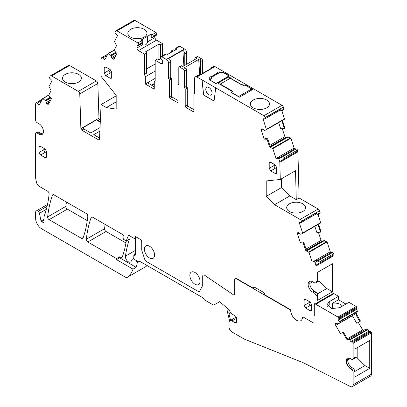 <?xml version="1.0" encoding="UTF-8"?>
<svg xmlns="http://www.w3.org/2000/svg" width="407" height="407" viewBox="0 0 407 407"><rect width="100%" height="100%" fill="white"/><g stroke="black" fill="none" stroke-linecap="round" stroke-linejoin="round"><path stroke-width="0.61" d="M144.159 37.098A9.565 5.52 0 0 0 146.958 33.237A9.565 5.52 0 0 0 141.092 28.103A9.565 5.52 0 0 0 130.637 29.289A9.565 5.52 0 0 0 127.839 33.237A9.565 5.52 0 0 0 133.776 38.304A9.565 5.52 0 0 0 144.159 37.098M137.856 42.949L141.585 40.797L142.252 42.47L138.741 44.495A1.267 0.733 -120 0 0 137.856 42.949L116.977 30.896A2.111 1.221 -120 0 0 115.924 30.79A2.111 1.221 -120 0 0 115.624 31.11L114.998 32.301L115.059 33.13L117.577 35.562L114.433 41.545L116.081 44.602A1.48 0.855 60 0 1 116.316 46.128L114.087 50.366L116.931 53.541L114.092 58.923A1.48 0.855 -120 0 1 113.884 59.147A1.48 0.855 -120 0 1 113.502 59.208L113.126 59.147A1.48 0.855 -120 0 1 112.327 58.644L112.23 58.542A1.48 0.855 -120 0 1 111.691 57.545L111.167 55.734L108.155 53.51L104.884 59.671A0.845 0.488 -120 0 1 104.767 59.798A0.845 0.488 -120 0 1 104.09 59.549L102.737 58.033A1.267 0.733 -120 0 0 101.725 57.657A1.267 0.733 -120 0 0 101.541 57.85L101.221 58.46A2.111 1.221 -120 0 0 101.084 59.107L101.084 76.338L116.178 95.319L116.178 109.122L106.324 107.575L101.084 104.553L99.481 139.403A1.267 0.733 60 0 1 99.222 139.932A1.267 0.733 60 0 1 98.586 139.866L99.486 139.347M141.59 40.802L140.903 40.14L147.644 36.248L147.644 41.824L155.031 37.561A2.111 1.221 -120 0 0 156.527 40.151L162.505 43.6L160.562 44.719L158.883 44.139L158.883 59.6M152.366 34.58L155.942 32.509A1.267 0.733 -120 0 1 156.827 34.056L153.47 35.994L152.366 34.58L151.226 34.183L147.644 36.248M155.942 32.509L135.063 20.457A2.111 1.221 -120 0 0 134.005 20.35L115.924 30.79M142.252 42.47L142.053 43.549L138.482 45.609L137.398 45.711A1.267 0.733 -120 0 0 137.215 45.767A1.267 0.733 -120 0 0 136.95 46.347L136.95 48.001L142.755 44.648C144.943 45.777 146.571 44.836 147.644 41.824M142.755 39.072L142.755 44.648M151.226 34.183L151.226 38.105L151.557 37.485M155.031 36.055L155.031 37.561M153.47 35.994L153.139 37.149L151.786 37.403M98.586 139.866L81.771 130.159A1.267 0.733 60 0 1 80.876 128.643L98.957 118.203L97.848 83.466A2.111 1.221 -120 0 0 96.357 80.942L69.602 65.496A2.111 1.221 -120 0 0 68.549 65.39L50.463 75.834A2.111 1.221 -120 0 0 50.168 76.15L49.537 77.345L49.598 78.169L52.121 80.606L48.972 86.584L50.621 89.642A1.48 0.855 60 0 1 50.86 91.168L48.626 95.406L51.47 98.58L48.636 103.963A1.48 0.855 -120 0 1 48.428 104.187A1.48 0.855 -120 0 1 48.046 104.248L47.67 104.192A1.48 0.855 -120 0 1 46.866 103.688L46.774 103.582A1.48 0.855 -120 0 1 46.23 102.589L45.711 100.778L42.694 98.55L39.423 104.711A0.845 0.488 -120 0 1 39.306 104.838A0.845 0.488 -120 0 1 38.629 104.589L37.276 103.078A1.267 0.733 -120 0 0 36.264 102.696A1.267 0.733 -120 0 0 36.086 102.89L35.765 103.5A2.111 1.221 -120 0 0 35.623 104.151L35.623 120.08A2.111 1.221 -120 0 0 37.118 122.67L38.986 123.748A6.339 3.663 -120 0 1 43.127 129.34A6.339 3.663 -120 0 1 42.155 134.417A6.339 3.663 -120 0 1 38.986 134.107L37.118 133.028A2.111 1.221 -120 0 0 36.06 132.921A2.111 1.221 -120 0 0 35.623 133.888L35.623 177.773A4.228 2.442 -120 0 0 35.724 178.724L36.437 182.188A4.228 2.442 -120 0 0 39.321 186.416L47.634 191.214A2.111 1.221 60 0 1 49.12 193.991A142.369 82.199 60 0 1 44.022 216.722L44.022 221.586A1.689 0.977 60 0 1 43.671 222.359A1.689 0.977 60 0 1 42.969 222.349L41.524 221.713A0.636 0.366 60 0 1 41.036 221.052L39.454 213.309A2.111 1.221 60 0 0 38.299 211.396L47.11 206.308M98.957 118.203A1.267 0.733 -120 0 0 99.852 119.719L100.371 120.019M156.827 34.056L156.827 34.59L153.47 36.528M153.159 37.139L156.563 35.17A1.267 0.733 -120 0 0 156.827 34.59M162.505 55.886L162.505 43.6M171.322 52.264L171.322 50.936L173.265 49.812L174.415 50.478M186.716 64.235L186.716 52.864A3.17 1.832 -120 0 0 184.473 48.982L179.843 46.306A1.267 0.733 -120 0 0 179.207 46.245L175.783 48.224L176.933 49.023L166.611 54.981L164.698 54.624L161.126 56.685A1.267 0.733 -120 0 0 160.862 57.265L160.862 57.799A1.267 0.733 -120 0 0 161.126 58.684L162.205 60.033A1.267 0.733 -120 0 1 162.658 61.187L162.658 62.841A2.111 1.221 60 0 1 162.22 63.807A2.111 1.221 60 0 1 161.162 63.706L162.658 62.841M202.559 73.408L202.559 60.46A1.267 0.733 -120 0 0 201.663 58.903L197.777 56.659A1.267 0.733 -120 0 0 197.141 56.598L195.197 57.723A1.267 0.733 60 0 1 195.833 57.784L196.861 58.379L182.814 66.489L181.787 65.893L179.691 67.104L183.577 69.348A1.267 0.733 -120 0 1 184.473 70.899L184.473 87.464A0.845 0.488 -120 0 0 184.849 88.319A0.845 0.488 60 0 1 185.221 89.179L187.317 87.968L187.317 104.808A1.267 0.733 60 0 0 188.212 106.364L193.89 109.641M280.092 110.139L282.137 110.785L283.933 109.748L283.364 107.072A2.111 1.221 -120 0 0 282.01 105.296L214.962 66.585A3.17 1.832 -120 0 0 213.38 66.427L211.437 67.552A3.17 1.832 -120 0 0 210.801 68.646M266.422 129.675L284.498 119.241L281.903 110.775M282.656 120.304A1.48 0.855 -120 0 0 282.672 121.291L284.905 128.113L284.391 128.439L282.148 121.596L282.58 120.223M282.285 128.678L284.895 136.655A1.48 0.855 -120 0 0 285.485 137.617L270.279 146.398M285.841 137.973L285.485 137.617M280.174 156.868L278.022 157.982L280.174 156.868L283.247 158.267L297.446 150.071A1.267 0.733 -120 0 0 296.255 148.881L294.902 148.83A0.845 0.488 -120 0 1 294.103 148.036L290.893 138.227L287.749 136.884M297.446 150.071L297.776 151.083L279.695 161.523A2.111 1.221 -120 0 1 279.833 162.281L280.275 179.487L295.518 170.686L296.265 199.633L289.83 195.92L274.583 204.721L300.091 219.449A2.111 1.221 -120 0 1 301.45 221.23L301.506 221.408A1.267 0.733 -120 0 1 301.328 222.476A1.267 0.733 -120 0 1 301.073 222.532L299.72 222.481A0.845 0.488 -120 0 0 299.547 222.522A0.845 0.488 -120 0 0 299.43 223.234L302.64 233.038L302.584 233.394L300.875 234.239L300.295 234.157L299.074 232.936A1.48 0.855 -120 0 0 298.27 232.519L297.497 233.242A1.48 0.855 -120 0 0 297.532 234.183L300.366 242.842L301.862 241.895L303.876 242.531L306.115 249.374L307 250.798L306.522 251.073A1.48 0.855 60 0 1 305.443 249.766L306.115 249.374M316.259 213.858L318.305 214.499L320.1 213.461L319.531 210.785A2.111 1.221 -120 0 0 318.177 209.01L299.104 197.995L297.919 151.842A2.111 1.221 -120 0 0 297.776 151.083M320.665 222.955L302.584 233.394L320.665 222.955L318.071 214.489M318.823 224.018A1.48 0.855 -120 0 0 318.839 225.01L321.072 231.827L320.558 232.153L318.315 225.31L318.747 223.942M318.452 232.392L321.062 240.369A1.48 0.855 -120 0 0 321.652 241.336L306.446 250.112M322.008 241.687L321.652 241.336M316.336 260.582L314.189 261.696L316.336 260.582L319.414 261.981L333.613 253.785A1.267 0.733 -120 0 0 332.422 252.594L331.064 252.543A0.845 0.488 -120 0 1 330.27 251.75L327.06 241.946L323.916 240.598M333.613 253.785L333.933 254.767L315.852 265.206A2.111 1.221 -120 0 1 315.99 266.015L315.99 281.949A2.111 1.221 -120 0 1 315.552 282.921A2.111 1.221 -120 0 1 314.494 282.814L312.627 281.736A6.339 3.663 60 0 0 309.457 281.42A6.339 3.663 60 0 0 308.486 286.503A6.339 3.663 60 0 0 312.627 292.089L314.494 293.167A2.111 1.221 -120 0 1 315.99 295.757L315.99 303.388A0.845 0.488 60 0 1 315.817 303.775A0.845 0.488 60 0 1 315.491 303.78A2.539 1.465 -120 0 0 314.514 303.795A2.539 1.465 -120 0 0 313.99 304.955L313.99 322.558A0.845 0.488 -120 0 1 313.812 322.944A0.845 0.488 -120 0 0 313.99 322.558L313.99 316.214A2.116 1.221 -120 0 0 314.285 315.354L314.285 305.128A2.116 1.221 -120 0 1 314.723 304.161A2.116 1.221 -120 0 1 314.886 304.095A2.116 1.221 -120 0 1 315.781 304.263L334.015 293.701L338.497 296.291L329.232 301.643L327.07 304.66L331.634 308.608L339.692 307.682L348.962 302.33L356.211 306.517L337.978 317.043L315.781 304.233M315.817 303.775L333.898 293.335A0.845 0.488 -120 0 0 334.076 292.948L334.076 255.576A2.111 1.221 -120 0 0 333.933 254.767M274.583 204.721L266.224 196.383L266.224 180.932L280.275 179.487M299.104 197.995L296.265 199.633M281.334 157.311L278.795 158.776L279.695 161.523M278.23 157.992L278.795 158.776M278.022 157.982L277.833 158.359L275.956 158.282L272.812 148.672L270.355 147.359A1.48 0.855 60 0 1 269.276 146.052L269.948 145.66L270.833 147.085L270.355 147.359M269.276 146.052L267.048 139.235L267.709 138.818L269.948 145.66M267.048 139.235L264.204 139.123L265.695 138.182L267.709 138.818M284.391 128.439L280.718 128.851L278.673 122.604M284.498 119.241L264.743 130.515L264.128 130.444L262.907 129.222A1.48 0.855 -120 0 0 262.103 128.8L262.011 128.8A1.48 0.855 -120 0 0 261.711 128.866A1.48 0.855 -120 0 0 261.467 129.167L261.33 129.523A1.48 0.855 -120 0 0 261.365 130.469L264.204 139.123M266.417 129.68L263.263 119.516A0.845 0.488 -120 0 1 263.385 118.808A0.845 0.488 -120 0 1 263.553 118.768L264.906 118.819A1.267 0.733 -120 0 0 265.161 118.763A1.267 0.733 -120 0 0 265.339 117.694L265.283 117.511A2.111 1.221 -120 0 0 263.929 115.736L202.055 79.925L203.566 94.048A1.267 0.733 60 0 0 204.456 95.462L213.365 100.61A1.267 0.733 60 0 0 213.96 100.692M283.994 108.99L281.603 110.368L279.69 109.412L280.352 109.992L265.161 118.763M202.055 79.925L196.881 77.025A3.17 1.832 -120 0 0 195.294 76.867A3.17 1.832 -120 0 0 194.638 78.317L194.638 93.432A0.845 0.488 -120 0 1 194.465 93.819A0.845 0.488 -120 0 1 194.266 93.859A0.845 0.488 -120 0 0 194.068 93.895A0.845 0.488 -120 0 0 193.89 94.282L193.89 111.019L192.994 111.538A1.267 0.733 -120 0 0 193.63 111.604A1.267 0.733 -120 0 0 193.89 111.019M230.805 78.602L231.105 78.23L228.113 76.506L229.278 75.834L222.782 72.08L221.866 72.609L221.296 72.278A2.294 1.323 0 0 0 218.864 71.973A2.294 1.323 0 0 0 217.379 73.123L211.192 76.694A2.294 1.323 0 0 0 209.086 78.241A2.294 1.323 0 0 0 209.727 78.953L210.302 79.284L209.386 79.813L215.964 83.608L217.43 82.763L232.529 91.646M230.805 78.403L240.817 84.188L241.117 84.015L241.117 84.447M232.509 91.468L230.998 92.338L239.387 97.181L252.859 89.398L245.614 85.216L244.404 85.913L241.117 84.015M266.707 107.85A9.565 5.52 0 0 0 269.51 103.989A9.565 5.52 0 0 0 263.639 98.855A9.565 5.52 0 0 0 253.185 100.041A9.565 5.52 0 0 0 250.386 103.989A9.565 5.52 0 0 0 256.324 109.056A9.565 5.52 0 0 0 266.707 107.85M215.69 87.887L214.179 100.264A1.267 0.733 60 0 1 213.924 100.712A1.267 0.733 60 0 1 213.293 100.651L213.365 100.61M201.979 79.97L203.49 94.093A1.267 0.733 60 0 0 204.38 95.508L213.293 100.651M195.294 76.867L197.385 75.661A3.17 1.832 -120 0 1 198.657 75.661L212.703 67.552A3.17 1.832 -120 0 0 211.437 67.552M185.221 89.179L185.221 106.018A1.267 0.733 60 0 0 186.121 107.57L192.994 111.538M200.615 74.527L200.615 61.579A1.267 0.733 -120 0 0 199.72 60.027L198.687 59.432L184.641 67.542L185.668 68.137A1.267 0.733 -120 0 1 186.569 69.689L186.569 86.259A0.845 0.488 -120 0 0 186.94 87.113A0.845 0.488 60 0 1 187.317 87.968M178.78 84.325L178.225 84.646A0.845 0.488 -120 0 1 178.424 84.61A0.845 0.488 60 0 0 178.622 84.575A0.845 0.488 60 0 0 178.795 84.188L178.795 67.618A1.267 0.733 60 0 1 179.06 67.038L181.151 65.832A1.267 0.733 60 0 1 181.787 65.893M179.06 67.038A1.267 0.733 60 0 1 179.691 67.104M178.225 84.646A0.845 0.488 -120 0 0 178.047 85.038L178.047 101.877L177.152 102.391A1.267 0.733 -120 0 0 177.788 102.457A1.267 0.733 -120 0 0 178.047 101.877M172.37 97.217L170.279 98.423A1.267 0.733 60 0 1 169.378 96.871L171.474 95.665A1.267 0.733 60 0 0 172.37 97.217L178.047 100.493M170.279 98.423L177.152 102.391M169.378 96.871L169.378 80.133A0.845 0.488 60 0 0 169.007 79.273A0.845 0.488 60 0 1 168.635 78.419L168.635 63.304A3.17 1.832 60 0 0 166.392 59.422L161.757 56.746A1.267 0.733 -120 0 0 161.126 56.685M171.474 95.665L171.474 78.922L169.378 80.133M169.007 79.273L171.098 78.068A0.845 0.488 60 0 1 171.474 78.922M171.098 78.068A0.845 0.488 60 0 1 170.726 77.213L170.726 62.098L168.635 63.304M184.773 65.359L184.773 53.989A3.17 1.832 60 0 0 182.85 50.315L168.803 58.425A3.17 1.832 60 0 1 170.726 62.098M171.322 50.936L172.186 51.765M161.162 63.706L155.184 60.251L157.275 59.046L158.954 59.626L161.004 58.445M155.184 60.251L155.184 80.627L154.268 81.924L154.268 89.184L145.335 84.02L155.184 78.337M148.311 82.306L147.955 82.84L148.326 83.333L154.268 86.767M145.335 84.02L145.335 76.76L155.184 71.077M146.515 68.966L155.184 63.96M136.95 48.001A2.111 1.221 60 0 0 138.446 50.59L144.424 54.039L144.424 74.415L146.515 73.209L146.515 52.834L145.508 51.862L158.883 44.139M144.424 74.415L145.335 76.76M144.424 54.039L146.515 52.834M138.482 45.609A1.267 0.733 -120 0 0 138.741 45.029L138.741 44.495M275.193 173.489L276.246 173.596L276.684 172.629L275.193 173.489L270.706 170.904L269.215 168.315L269.215 163.136L269.653 162.169L270.706 162.276L269.215 163.136M269.215 168.315L273.697 165.725L275.193 168.315L276.684 167.45L275.193 164.86L270.706 162.276M276.684 167.45L276.684 172.629M110.2 78.236L111.253 78.337L111.691 77.371L110.2 78.236L105.713 75.646L104.223 73.056L104.223 67.877L104.66 66.911L105.713 67.018L104.223 67.877M104.223 73.056L108.705 70.467L110.2 73.056L111.691 72.192L110.2 69.607L105.713 67.018M111.691 72.192L111.691 77.371M310.388 281.135A6.339 3.663 60 0 0 314.27 291.142L316.142 292.221A2.111 1.221 -120 0 1 317.633 294.81L317.633 300.33L332.433 291.788L332.433 263.746L317.633 272.288L317.633 281.003A2.111 1.221 60 0 1 317.195 281.97L315.552 282.921M317.501 261.024L314.962 262.49L315.852 265.206M314.189 261.696L314.001 262.072L312.123 261.996L308.979 252.386L306.522 251.073M320.558 232.153L316.885 232.57L314.84 226.317M320.161 212.703L317.77 214.087L315.852 213.126L301.506 221.408M318.305 214.499L317.77 214.087M302.777 211.508A9.422 5.439 180 0 1 292.541 212.693A9.422 5.439 180 0 1 286.691 207.702A9.422 5.439 180 0 1 289.448 203.81A9.422 5.439 180 0 1 299.756 202.64A9.422 5.439 180 0 1 305.54 207.702A9.422 5.439 180 0 1 302.777 211.508M282.137 110.785L281.603 110.368M194.938 59.488L194.938 58.303A1.267 0.733 60 0 1 195.197 57.723M175.783 50.219L175.585 48.764L176.246 48.367M160.562 58.7L160.562 44.719M101.084 104.553L116.178 95.838M81.771 130.159L83.862 128.953A1.267 0.733 60 0 1 82.997 127.696L97.049 119.587A1.267 0.733 60 0 0 97.909 120.838L100.27 122.202M83.862 128.953L90.771 132.936L100.025 127.595M99.863 131.14L93.758 134.666L99.547 138.004M80.876 128.643L79.767 93.905L97.848 83.466M69.602 65.496L51.521 75.936L78.271 91.382A2.111 1.221 60 0 1 79.767 93.905M78.602 82.082A9.422 5.439 180 0 1 68.366 83.267A9.422 5.439 180 0 1 62.515 78.276A9.422 5.439 180 0 1 65.278 74.384A9.422 5.439 180 0 1 75.58 73.214A9.422 5.439 180 0 1 81.364 78.276A9.422 5.439 180 0 1 78.602 82.082M51.521 75.936A2.111 1.221 -120 0 0 50.463 75.834M281.466 178.795L281.466 187.581L289.83 195.92M212.047 92.944A4.436 2.564 60 0 1 211.131 94.979A4.436 2.564 60 0 1 207.707 93.788A4.436 2.564 60 0 1 205.774 89.321A4.436 2.564 60 0 1 206.69 87.286A4.436 2.564 60 0 1 210.109 88.477A4.436 2.564 60 0 1 212.047 92.944M217.592 73.779L217.379 73.123M221.866 72.609A178.536 103.078 120 0 0 221.815 72.889L222.863 72.288L229.014 75.987M222.782 72.08L222.624 72.431M228.113 76.506L228.113 77.564M210.907 79.192L210.943 78.882M211.096 77.534L211.192 76.694M198.687 59.432L199.725 75.041M182.85 50.315L183.883 65.873M151.46 85.144L154.268 83.521M332.433 291.788L326.78 288.527L317.465 293.905M320.024 270.909L320.024 281.786L326.78 288.527M314.397 261.706L314.962 262.49M303.876 242.531L303.215 242.948L300.366 242.842M315.852 213.126L316.519 213.706L301.328 222.476M266.224 196.383L281.466 187.581M106.324 107.575L116.178 101.887M97.049 119.587L97.049 129.314M42.867 133.755A6.339 3.663 -120 0 1 40.629 133.155L38.762 132.077A2.111 1.221 -120 0 0 37.703 131.97L36.06 132.921M303.215 242.948L305.443 249.766M298.27 232.519L298.178 232.514A1.48 0.855 -120 0 0 297.878 232.58A1.48 0.855 -120 0 0 297.634 232.885M304.126 305.474L308.608 302.884L310.103 305.474L311.599 304.609L310.103 302.019L305.621 299.435L304.563 299.328L304.126 300.295L304.126 305.474L305.621 308.063L310.103 310.648L311.162 310.755L311.599 309.788L310.103 310.648M311.599 304.609L311.599 309.788M317.613 281.283L320.024 281.786M309.788 283.46L312.703 281.781M135.77 260.221A4.228 2.442 60 0 1 136.482 261.096L136.945 261.772A1.058 0.611 60 0 1 137.23 262.754A40.156 23.184 60 0 1 136.147 267.338L119.673 257.829L116.534 259.641L133.008 269.149A40.156 23.184 60 0 1 127.533 277.182A4.228 2.442 60 0 1 127.381 277.284A4.228 2.442 60 0 1 125.27 277.075L41.6 228.77A8.455 4.879 60 0 1 35.623 218.411L35.623 212.393A3.17 1.832 60 0 1 36.279 210.938A3.17 1.832 60 0 1 38.299 211.396M147.064 265.532A40.156 23.184 60 0 1 145.767 266.656A4.228 2.442 60 0 1 145.614 266.758A4.228 2.442 60 0 1 145.452 266.834M133.008 269.149L136.147 267.338M116.534 259.641L116.534 258.587L119.673 256.776L119.673 257.829M116.534 258.587L87.815 242.007L106.049 231.481L125.961 242.979M133.811 258.984A4.228 2.442 60 0 0 132.55 259.127A4.228 2.442 60 0 0 131.949 259.773L131.12 261.375A4.228 2.442 60 0 1 130.52 262.027A4.228 2.442 60 0 1 127.055 260.668A4.228 2.442 60 0 1 125.453 256.14A146.922 84.824 60 0 1 129.436 239.133L126.297 240.944A142.369 82.199 60 0 1 122.258 257.102A2.111 1.221 60 0 1 121.902 257.555A2.111 1.221 60 0 1 120.843 257.453L119.673 256.776M236.635 321.901L235.139 322.766A2.116 1.221 -120 0 0 236.197 322.868A2.116 1.221 -120 0 0 236.635 321.901L236.635 318.452A2.116 1.221 -120 0 0 235.139 315.863L233.766 315.069A21.154 12.21 -120 0 1 230.591 312.841A1.267 0.733 -120 0 1 229.909 311.197L230.052 310.592L219.632 301.689L214.057 304.909A2.137 1.231 -120 0 1 212.998 304.807L204.721 300.03A1.267 0.733 -120 0 1 204.09 299.359L203.566 298.458A1.267 0.733 -120 0 0 202.935 297.787L141.046 262.057A4.228 2.442 -120 0 0 140.267 261.726L137.123 260.882A4.228 2.442 -120 0 1 136.35 260.556L133.811 259.086L133.811 255.55A3.383 1.954 -120 0 0 134.905 255.459A3.383 1.954 -120 0 0 135.607 253.912L135.607 236.676A0.845 0.488 -120 0 1 135.755 236.742L140.237 239.326A2.111 1.221 60 0 1 141.733 241.916A2.111 1.221 -120 0 0 140.237 239.326L135.755 236.742A0.845 0.488 60 0 0 135.333 236.696A0.845 0.488 60 0 0 135.155 237.083L135.155 238.985L129.538 235.739A2.111 1.221 60 0 0 128.48 235.633A2.111 1.221 60 0 0 128.144 236.035A146.922 84.824 60 0 0 126.297 240.944L123.636 239.408A142.369 82.199 60 0 0 123.896 237.164A2.111 1.221 60 0 0 122.41 234.386L92.552 217.15A2.111 1.221 -120 0 0 91.499 217.043A2.111 1.221 -120 0 0 91.137 217.501A146.922 84.824 -120 0 0 86.33 239.219A2.111 1.221 -120 0 0 87.815 242.007M105.118 224.399A146.922 84.824 -120 0 0 104.563 228.693A2.111 1.221 -120 0 0 106.049 231.481M135.155 238.985L135.607 238.726M141.733 249.435L141.733 241.916L141.733 249.435A4.228 2.442 -120 0 0 142.012 251.053L144.816 259.61A2.111 1.221 -120 0 0 146.169 261.391L198.27 291.473L146.169 261.391A2.111 1.221 -120 0 1 144.816 259.61L142.012 251.053A4.228 2.442 -120 0 1 141.733 249.435M198.27 291.473A2.111 1.221 -120 0 0 199.328 291.575A2.111 1.221 -120 0 0 199.623 291.254L202.427 285.938L199.623 291.254A2.111 1.221 -120 0 1 199.328 291.575A2.111 1.221 -120 0 1 198.27 291.473M202.427 285.938A4.228 2.442 -120 0 0 202.706 284.641L202.706 276.231L202.706 284.641A4.228 2.442 -120 0 1 202.427 285.938M202.706 276.231A2.539 1.465 60 0 1 203.235 275.071A2.539 1.465 60 0 1 204.66 275.295L233.389 294.785A1.689 0.977 -120 0 0 234.34 294.933A1.689 0.977 60 0 1 233.389 294.785L204.66 275.295A2.539 1.465 -120 0 0 203.235 275.071A2.539 1.465 -120 0 0 202.706 276.231M253.612 287.352L254.207 287.006A0.845 0.488 60 0 0 253.785 286.966A0.845 0.488 60 0 0 253.612 287.352L253.612 288.39L236.482 278.5A2.539 1.465 -120 0 0 235.215 278.373A2.539 1.465 -120 0 0 234.691 279.538L234.691 294.159A1.689 0.977 60 0 1 234.34 294.933A1.689 0.977 -120 0 0 234.691 294.159L234.691 289.891L234.987 289.718M253.612 288.39L255.103 287.525M254.207 287.006L263.772 292.531A0.845 0.488 60 0 1 264.372 293.564L264.372 294.602L290.135 309.478A0.845 0.488 60 0 1 290.735 310.51L290.735 311.07A4.228 2.442 -120 0 0 290.883 312.235A8.455 4.879 -120 0 0 300.788 320.68A8.455 4.879 -120 0 0 302.528 317.272A0.845 0.488 -120 0 1 302.701 316.931A0.845 0.488 -120 0 0 302.528 317.272A8.455 4.879 -120 0 1 300.788 320.68A8.455 4.879 -120 0 1 290.883 312.235A4.228 2.442 -120 0 1 290.735 311.07L290.735 310.51A0.845 0.488 -120 0 0 290.379 309.676A2.116 1.221 -120 0 1 289.555 309.488L236.482 278.846A2.116 1.221 -120 0 0 235.429 278.739A2.116 1.221 -120 0 0 234.987 279.711L234.987 290.064L234.691 289.891M39.062 152.442L43.544 149.852L45.04 152.442L46.535 151.577L45.04 148.987L40.552 146.398L39.499 146.296L39.062 147.263L39.062 152.442L40.552 155.026L45.04 157.616L46.098 157.723L46.535 156.756L45.04 157.616M46.535 151.577L46.535 156.756M83.252 237.5L81.634 238.436A2.111 1.221 -120 0 0 82.692 238.543A2.111 1.221 -120 0 0 83.048 238.085A142.369 82.199 -120 0 0 87.795 216.315A2.111 1.221 -120 0 0 86.309 213.543L53.892 194.826A2.111 1.221 60 0 0 52.834 194.719A2.111 1.221 60 0 0 52.472 195.177L53.409 194.638M87.261 220.635L67.364 209.147A2.111 1.221 60 0 1 65.883 206.359A146.922 84.824 60 0 1 66.438 202.07M81.634 238.436L49.13 219.673A2.111 1.221 60 0 1 47.65 216.885A146.922 84.824 60 0 1 52.472 195.177M200.02 281.262A7.184 4.151 -120 0 0 196.881 274.028A7.184 4.151 -120 0 0 191.346 272.105A7.184 4.151 -120 0 0 189.855 275.397A7.184 4.151 -120 0 0 192.994 282.626A7.184 4.151 -120 0 0 198.53 284.554A7.184 4.151 -120 0 0 200.02 281.262A7.184 4.151 -120 0 0 196.881 274.028A7.184 4.151 -120 0 0 191.346 272.105A7.184 4.151 -120 0 0 189.855 275.397A7.184 4.151 -120 0 0 192.994 282.626A7.184 4.151 -120 0 0 198.53 284.554A7.184 4.151 -120 0 0 200.02 281.262M154.584 255.031A7.184 4.151 -120 0 0 151.45 247.802A7.184 4.151 -120 0 0 145.91 245.874A7.184 4.151 -120 0 0 144.424 249.165A7.184 4.151 -120 0 0 147.558 256.395A7.184 4.151 -120 0 0 153.098 258.323A7.184 4.151 -120 0 0 154.584 255.031A7.184 4.151 -120 0 0 151.45 247.802A7.184 4.151 -120 0 0 145.91 245.874A7.184 4.151 -120 0 0 144.424 249.165A7.184 4.151 -120 0 0 147.558 256.395A7.184 4.151 -120 0 0 153.098 258.323A7.184 4.151 -120 0 0 154.584 255.031M98.998 118.498L99.14 118.895M151.745 85.307L154.268 83.852M303.123 316.977A0.845 0.488 -120 0 0 302.701 316.931A0.845 0.488 -120 0 1 303.123 316.977L313.39 322.904A0.845 0.488 -120 0 0 313.812 322.944A0.845 0.488 -120 0 1 313.39 322.904L303.123 316.977M356.898 308.292L338.665 318.818L356.898 308.292A0.845 0.488 -120 0 0 356.898 307.316L356.842 307.224A1.267 0.733 -120 0 0 356.211 306.552L337.978 317.043M356.842 307.224L338.614 317.75A1.267 0.733 -120 0 0 337.978 317.078L356.211 306.517M327.711 306.405A7.397 4.268 0 0 1 329.232 305.128L329.232 301.679L338.497 296.327L329.232 301.679L327.07 304.68M345.94 304.075L338.497 299.776L338.497 296.291M337.978 317.078L315.781 304.263L337.978 317.078M347.69 360.047L350.305 358.536M355.087 371.296L364.942 365.608L357.178 357.865L355.082 357.422M357.178 347.715L357.178 357.865M342.47 306.079A8.771 5.062 180 0 0 332.565 303.205L332.565 308.791M338.614 317.75L338.665 317.842A0.845 0.488 -120 0 1 338.665 318.818L356.583 308.475A0.845 0.488 -120 0 0 356.583 309.452L357.57 311.503L356.588 313.166A1.48 0.855 -120 0 0 356.781 314.677L356.11 315.069L359.824 321.499L356.781 323.3L352.376 315.664M356.11 315.069L356.11 313.441L338.278 323.804L339.341 322.029L338.349 319.978A0.845 0.488 -120 0 1 338.349 319.002M355.362 313.868L337.917 324.013L355.494 313.863L337.917 324.013L336.513 323.25A1.48 0.855 -120 0 0 335.77 323.178L335.699 323.219A1.48 0.855 -120 0 0 335.388 323.896L335.388 324.359A1.48 0.855 -120 0 0 335.699 325.391L340.476 333.669L343.35 331.97L347.064 338.405L348.087 339.438L347.609 339.713A1.48 0.855 60 0 1 346.393 338.792L347.064 338.405M135.017 254.08L134.361 254.456L133.811 255.55M235.139 322.766L232 320.955A4.228 2.442 -120 0 0 229.889 320.747A4.228 2.442 -120 0 0 229.009 322.68L229.009 326.821A4.228 2.442 -120 0 0 232 332L244.088 338.975A4.228 2.442 -120 0 0 244.541 339.199L302.075 362.25A42.272 24.405 -120 0 1 304.757 363.466L350.341 386.538A4.228 2.442 -120 0 0 352.269 386.65L370.502 376.124A4.228 2.442 -120 0 0 371.377 374.191L371.377 332.824L353.144 343.35L353.144 358.45A2.111 1.221 60 0 1 352.706 359.422A2.111 1.221 60 0 1 351.648 359.315L350.229 358.496L347.059 358.18L346.087 363.263L350.229 368.849L351.648 369.668L353.591 368.549L352.172 367.73A6.339 3.663 60 0 1 348.183 357.885M364.942 365.608L369.734 368.376L355.087 376.831L355.087 371.138L353.591 368.549M353.144 358.45L355.087 357.331L355.087 348.921L369.734 340.466L369.734 368.376M355.087 357.331L354.65 358.297L352.706 359.422M332.565 303.205L338.497 299.776M369.897 331.537A0.845 0.488 -120 0 1 369.052 331.049L367.77 329.166L365.705 329.202L348.01 339.418M359.824 321.499L360.48 321.082L356.781 314.677M358.287 322.41L363.125 330.688M362.627 329.924L347.303 338.772M333.984 293.722A2.116 1.221 -120 0 0 333.521 293.549M352.269 386.65A4.228 2.442 -120 0 0 353.144 384.717L353.144 372.257L355.087 371.138M351.648 369.668A2.111 1.221 60 0 1 353.144 372.257M353.144 343.35A1.267 0.733 -120 0 0 352.879 342.465L352.828 342.368A0.845 0.488 -120 0 0 351.984 341.88L351.663 342.063A0.845 0.488 -120 0 1 350.819 341.58L349.537 339.692L347.609 339.713M371.377 332.824A1.267 0.733 -120 0 0 371.113 331.939L352.879 342.465M351.984 341.88L370.212 331.354A0.845 0.488 -120 0 1 371.062 331.842L371.113 331.939M346.393 338.792L342.694 332.387L343.35 331.97M342.694 332.387L340.476 333.669M230.56 320.355L228.993 313.878A4.65 2.686 60 0 1 229.797 310.485A4.65 2.686 60 0 1 229.874 310.439M228.556 309.315A6.339 3.663 60 0 0 227.854 313.649L229.619 320.945M251.155 90.385L251.709 88.945L245.507 85.363L244.312 86.05L241.32 84.325L241.025 84.498L230.26 78.286L220.248 84.066L232.952 91.402L231.308 92.353L239.591 97.059M251.709 88.945L238.558 96.535M220.248 84.066L220.248 84.391M218.025 83.109L227.869 77.422L229.813 78.546M229.065 75.87L216.076 83.547M221.825 72.889L221.077 72.461L219.866 72.466L211.014 77.579L210.999 78.276L211.747 78.709L209.712 79.884L215.913 83.466M211.014 77.579L211.157 79.05M135.063 20.457L116.977 30.896M136.95 46.347L138.177 45.64M151.226 38.105L152.757 37.22M297.919 151.842L279.833 162.281M290.893 138.227L272.812 148.672M294.103 148.036L276.333 158.298M290.588 137.856L272.502 148.296M288.329 136.874L270.757 147.019M263.131 129.451L261.365 130.469M284.895 136.655L269.846 145.34M262.434 128.887L261.33 129.523M262.103 128.8L261.467 129.167M284.559 118.885L266.473 129.324M264.499 118.803L263.263 119.516M279.69 109.412L265.339 117.694M283.364 107.072L265.283 117.511M282.01 105.296L263.929 115.736M214.962 66.585L196.881 77.025M194.592 93.666L194.266 93.859M186.121 107.57L188.212 106.364M185.221 106.018L187.317 104.808M184.849 88.319L186.94 87.113M186.569 86.259L184.473 87.464M186.569 69.689L184.473 70.899M185.668 68.137L183.577 69.348M197.777 56.659L195.833 57.784M201.663 58.903L199.72 60.027M178.424 84.61L178.754 84.422M168.635 78.419L170.726 77.213M166.392 59.422L184.473 48.982M184.773 53.989L186.716 52.864M176.262 48.377L179.843 46.306M161.757 56.746L165.491 54.594M138.446 50.59L156.527 40.151M142.252 43.005L138.741 45.029M114.138 58.842L113.502 59.208M114.347 58.445L113.126 59.147M115.079 57.056L112.327 58.644M115.196 56.827L112.23 58.542M116.188 54.95L111.691 57.545M116.371 52.92L111.248 55.876M116.26 52.793L111.167 55.734M115.797 52.279L110.704 55.215M115.756 52.233L110.658 55.174M114.153 50.234L108.404 53.556M114.275 50.005L108.242 53.49M105.327 58.832L104.09 59.549M107.061 55.54L102.737 58.033M275.193 168.315L270.706 170.904M273.697 165.725L275.193 164.86M110.2 73.056L105.713 75.646M108.705 70.467L110.2 69.607M314.326 304.762L313.99 304.955M315.99 303.388L334.076 292.948M334.076 255.576L315.99 266.015M317.633 281.003L315.99 281.949M317.633 294.81L315.99 295.757M332.422 252.594L317.674 261.111M331.064 252.543L316.824 260.765M330.27 251.75L312.5 262.011M327.06 241.946L308.979 252.386M326.755 241.57L308.669 252.009M324.496 240.588L306.924 250.732M324.45 240.578L306.898 250.712M323.987 240.557L306.725 250.524M321.062 240.369L306.013 249.059M299.298 233.165L297.532 234.183M318.839 225.01L318.315 225.31M320.726 222.598L302.64 233.038M300.666 222.517L299.43 223.234M319.531 210.785L301.45 221.23M318.177 209.01L300.091 219.449M296.255 148.881L281.507 157.397M294.902 148.83L280.657 157.051M288.283 136.859L270.731 146.993M287.82 136.844L270.558 146.81L287.78 136.854M282.672 121.291L282.148 121.596M202.559 60.46L200.615 61.579M97.909 120.838L99.852 119.719M78.271 91.382L96.357 80.942M48.698 95.274L42.944 98.596M50.3 97.273L45.202 100.219M48.815 95.045L42.781 98.53M39.866 103.877L38.629 104.589M221.296 72.278A178.536 103.078 120 0 0 221.245 72.558M211.645 77.213L211.757 76.547M217.292 73.952L217.119 73.448M148.321 82.295L148.392 83.374M316.142 292.221L314.494 293.167M298.601 232.601L297.497 233.242M48.677 103.882L48.046 104.248M50.336 97.319L45.243 100.259M41.6 100.58L37.276 103.078M38.762 132.077L37.118 133.028M314.27 291.142L312.627 292.089M310.103 305.474L305.621 308.063M308.608 302.884L310.103 302.019M305.621 299.435L304.126 300.295M48.891 103.485L47.67 104.192M49.618 102.101L46.866 103.688M49.74 101.867L46.774 103.582M50.727 99.99L46.23 102.589M50.911 97.96L45.788 100.921M50.804 97.838L45.711 100.778M40.629 133.155L38.986 134.107M42.969 222.349L44.012 221.744M41.524 221.713L44.022 220.268M41.036 221.052L44.022 219.327M46.362 209.32L39.454 213.309M127.533 277.182L145.767 266.656M137.23 262.754L139.408 261.492M122.466 256.517L120.843 257.453M104.563 228.693L86.33 239.219M92.074 216.962L91.137 217.501M128.144 236.035L128.999 235.546M125.453 256.14L135.607 250.274M135.155 237.083L135.607 236.828M234.691 279.538L235.027 279.339M40.552 146.398L39.062 147.263M45.04 152.442L40.552 155.026M43.544 149.852L45.04 148.987M67.364 209.147L49.13 219.673M47.65 216.885L65.883 206.359M136.945 261.772L138.049 261.131M136.945 260.831L136.482 261.096M135.607 253.739L134.361 254.456M135.607 253.912L134.249 254.696M350.229 368.849L352.172 367.73M350.829 368.503A6.339 3.663 60 0 1 346.774 363.197A6.339 3.663 60 0 1 347.369 358.038M365.745 329.192L348.026 339.423M356.588 313.166L356.11 313.441M352.416 315.735L335.699 325.391M336.91 323.479L335.388 324.359M336.513 323.25L335.388 323.896M356.033 313.538L338.309 323.774M357.57 311.503L339.341 322.029M357.519 311.07L339.285 321.596M356.583 309.452L338.349 319.978M356.898 307.316L338.665 317.842M289.855 309.315L289.555 309.488M236.482 278.846L236.782 278.673M232 320.955L236.625 318.284M371.377 374.191L353.144 384.717M371.062 331.842L352.828 342.368M369.052 331.049L350.819 341.58M368.116 329.431L349.883 339.957M367.77 329.166L349.537 339.692M228.993 313.878L230.672 312.912M279.899 156.873L277.935 158.002M194.622 93.574L194.068 93.895M114.296 49.964L108.155 53.51M107.789 54.151L101.725 57.657M323.947 240.568L306.72 250.514M48.84 95.004L42.694 98.55M42.333 99.196L36.264 102.696M316.061 260.587L314.102 261.716M36.279 210.938L47.512 204.451M127.381 277.284L145.614 266.758M132.55 259.127L133.811 258.399M135.607 253.307L134.824 253.759M315.425 303.754L314.723 304.161M236.126 278.337L235.429 278.739M236.248 317.073L229.889 320.747M210.76 77.996L210.999 79.141"/></g></svg>
